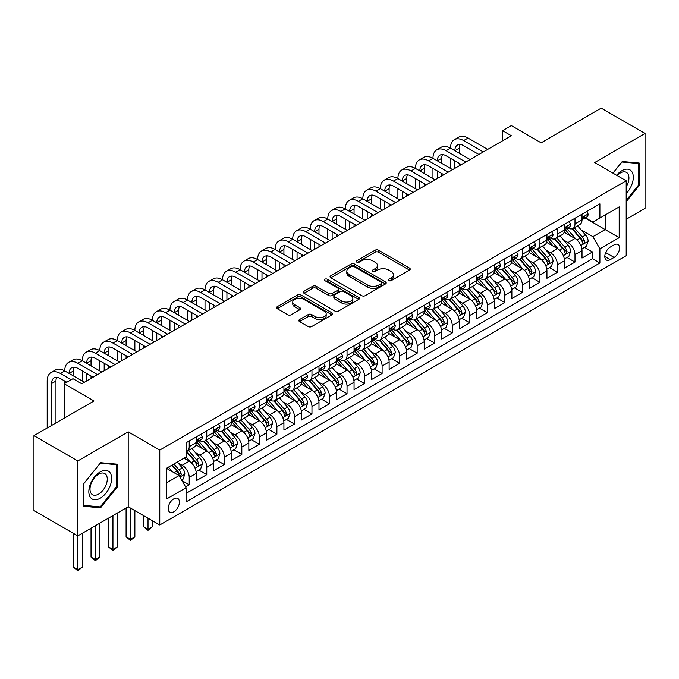 <?xml version="1.0" encoding="UTF-8"?>
<svg xmlns="http://www.w3.org/2000/svg" width="679" height="679" viewBox="0 0 679 679"><rect width="100%" height="100%" fill="white"/><g stroke="black" fill="none" stroke-linecap="round" stroke-linejoin="round"><path stroke-width="1.02" d="M388.821 280.631A1.706 0.985 0 0 0 391.231 280.631L409.522 270.072A2.436 1.409 0 0 0 410.235 269.079A2.436 1.409 0 0 0 409.522 268.086L378.543 250.203A2.436 1.409 0 0 0 375.097 250.203L356.806 260.761A1.706 0.985 0 0 0 356.314 261.457A1.706 0.985 0 0 0 356.806 262.153A1.706 0.985 0 0 0 359.216 262.153L361.584 260.787A7.792 4.498 0 0 1 372.601 260.787L375.181 262.272A7.792 4.498 0 0 1 377.465 265.455A7.792 4.498 0 0 1 375.181 268.629L372.813 269.996A1.706 0.985 0 0 0 372.321 270.692A1.706 0.985 0 0 0 372.813 271.388A1.706 0.985 0 0 0 375.224 271.388L377.592 270.021A7.792 4.498 0 0 1 388.609 270.021L391.189 271.515A7.792 4.498 0 0 1 393.472 274.698A7.792 4.498 0 0 1 391.189 277.872L388.821 279.239A1.706 0.985 0 0 0 388.32 279.935A1.706 0.985 0 0 0 388.821 280.631L388.821 279.239M173.79 511.83A7.936 4.583 120 0 0 178.976 504.836A7.936 4.583 120 0 0 177.762 498.479A7.936 4.583 120 0 0 173.79 498.87A7.936 4.583 120 0 0 168.613 505.863A7.936 4.583 120 0 0 169.826 512.229A7.936 4.583 120 0 0 173.79 511.83M299.532 319.563A2.436 1.409 0 0 0 298.819 320.556A2.436 1.409 0 0 0 299.532 321.549L308.232 326.565A2.436 1.409 0 0 0 311.669 326.565L331.98 314.844A2.436 1.409 0 0 0 332.693 313.851A2.436 1.409 0 0 0 331.98 312.858L301.001 294.966A2.436 1.409 0 0 0 297.555 294.966L277.244 306.696A2.436 1.409 0 0 0 276.531 307.689A2.436 1.409 0 0 0 277.244 308.682L287.743 314.742A2.436 1.409 0 0 0 291.189 314.742L299.88 309.726A2.436 1.409 0 0 0 300.593 308.733A2.436 1.409 0 0 0 299.88 307.74L294.678 304.727A6.51 3.76 0 0 1 292.768 302.07A6.51 3.76 0 0 1 296.782 298.599A6.51 3.76 0 0 1 303.886 299.414L324.282 311.186A6.51 3.76 0 0 1 326.183 313.851A6.51 3.76 0 0 1 322.169 317.322A6.51 3.76 0 0 1 315.073 316.507L311.669 314.547A2.436 1.409 0 0 0 308.232 314.547L299.532 319.563L299.532 321.549M626.199 219.258L645.05 208.368L645.05 133.457L601.212 108.148L541.155 142.819L511.346 125.607L502.579 130.665L511.346 135.732L81.735 383.762L72.967 378.704L64.199 383.762L64.199 418.188M77.788 460.956L77.788 535.875L128.204 506.772L128.204 431.852L77.788 460.956L33.95 435.646L94.008 400.975L64.199 383.762M128.204 431.852L159.769 450.075L626.199 180.784L626.199 255.703L159.769 524.994L159.769 450.075M645.05 133.457L594.634 162.561L626.199 180.784M361.754 295.662A2.436 1.409 0 0 0 365.2 295.662L385.511 283.941A2.436 1.409 0 0 0 386.224 282.939A2.436 1.409 0 0 0 385.511 281.946L354.531 264.063A2.436 1.409 0 0 0 351.085 264.063L330.775 275.784A2.436 1.409 0 0 0 330.062 276.786A2.436 1.409 0 0 0 330.775 277.779L361.754 295.662M325.521 281.004A1.706 0.985 0 0 1 327.244 281.242L358.716 299.405L338.439 311.118A2.436 1.409 0 0 1 334.993 311.118L304.014 293.226L304.014 291.24A2.436 1.409 0 0 0 303.301 292.233A2.436 1.409 0 0 0 304.014 293.226M304.014 291.24L312.705 286.224A2.436 1.409 0 0 1 316.142 286.224L328.712 293.472A2.436 1.409 0 0 0 332.15 293.472L337.921 290.145A2.436 1.409 0 0 0 338.634 289.152A2.436 1.409 0 0 0 337.921 288.159L324.834 280.605A1.706 0.985 0 0 1 324.341 279.909A1.706 0.985 0 0 1 325.394 279.001A1.706 0.985 0 0 1 327.244 279.213L358.741 297.402A2.436 1.409 0 0 1 359.454 298.395A2.436 1.409 0 0 1 358.741 299.388L358.741 297.402M77.788 535.875L33.95 510.566L33.95 435.646M185.588 486.902L189.22 484.798L181.947 480.596M177.805 462.722L182.21 465.259A9.922 5.729 60 0 1 189.22 477.413L196.239 473.365L196.239 480.749L206.755 474.68L198.777 470.072M195.34 452.596L199.745 455.142A9.922 5.729 60 0 1 206.755 467.288L213.775 463.239L213.775 470.632L224.291 464.555L216.312 459.946M212.875 442.47L217.28 445.017A9.922 5.729 60 0 1 224.291 457.162L231.31 453.114L231.31 460.506L241.826 454.429L233.848 449.821M230.41 432.353L234.815 434.891A9.922 5.729 60 0 1 241.826 447.037L248.845 442.988L248.845 450.381L259.361 444.304L251.383 439.703M247.945 422.228L252.35 424.765A9.922 5.729 60 0 1 259.361 436.92L266.38 432.863L266.38 440.255L276.896 434.187L268.918 429.578M265.481 412.102L269.886 414.64A9.922 5.729 60 0 1 276.896 426.794L283.915 422.745L283.915 430.13L294.431 424.061L286.453 419.452M283.016 401.976L287.421 404.523A9.922 5.729 60 0 1 294.431 416.668L301.451 412.62L301.451 420.012L311.967 413.935L303.988 409.327M300.551 391.851L304.956 394.397A9.922 5.729 60 0 1 311.967 406.543L318.986 402.494L318.986 409.887L329.502 403.81L321.523 399.201M318.086 381.734L322.491 384.272A9.922 5.729 60 0 1 329.502 396.417L336.521 392.369L336.521 399.761L347.037 393.684L339.059 389.084M335.621 371.608L340.026 374.146A9.922 5.729 60 0 1 347.037 386.3L354.056 382.243L354.056 389.636L364.572 383.567L356.594 378.958M353.156 361.483L357.561 364.02A9.922 5.729 60 0 1 364.572 376.174L371.591 372.126L371.591 379.51L382.107 373.442L374.129 368.833M370.692 351.357L375.097 353.903A9.922 5.729 60 0 1 382.107 366.049L389.126 362L389.126 369.393L399.642 363.316L391.664 358.707M388.227 341.231L392.632 343.778A9.922 5.729 60 0 1 399.642 355.923L406.662 351.875L406.662 359.267L417.178 353.19L409.199 348.582M405.762 331.114L410.167 333.652A9.922 5.729 60 0 1 417.178 345.798L424.197 341.749L424.197 349.142L434.713 343.065L426.735 338.465M423.297 320.989L427.702 323.527A9.922 5.729 60 0 1 434.713 335.681L441.732 331.632L441.732 339.016L452.248 332.948L444.27 328.339M440.832 310.863L445.237 313.401A9.922 5.729 60 0 1 452.248 325.555L459.267 321.507L459.267 328.891L469.783 322.822L461.805 318.213M458.367 300.738L462.772 303.284A9.922 5.729 60 0 1 469.783 315.429L476.802 311.381L476.802 318.774L487.318 312.696L479.34 308.088M475.903 290.612L480.308 293.158A9.922 5.729 60 0 1 487.318 305.304L494.337 301.255L494.337 308.648L504.853 302.571L496.875 297.962M493.438 280.495L497.843 283.033A9.922 5.729 60 0 1 504.853 295.178L511.873 291.13L511.873 298.522L522.389 292.445L514.41 287.845M510.973 270.369L515.378 272.907A9.922 5.729 60 0 1 522.389 285.061L529.408 281.013L529.408 288.397L539.924 282.328L531.946 277.719M528.508 260.244L532.913 262.79A9.922 5.729 60 0 1 539.924 274.936L546.943 270.887L546.943 278.28L557.459 272.203L549.481 267.594M546.043 250.118L550.448 252.664A9.922 5.729 60 0 1 557.459 264.81L564.478 260.761L564.478 268.154L574.994 262.077L574.994 254.684A9.922 5.729 -120 0 0 567.984 242.539L563.578 239.993M567.016 257.468L574.994 262.077M196.239 473.365A9.922 5.729 -120 0 0 189.22 461.211L183.967 458.172M213.775 463.239A9.922 5.729 -120 0 0 206.755 451.085L195.917 444.83M231.31 453.114A9.922 5.729 -120 0 0 224.291 440.968L213.452 434.704M248.845 442.988A9.922 5.729 -120 0 0 241.826 430.842L230.987 424.579M266.38 432.863A9.922 5.729 -120 0 0 259.361 420.717L248.522 414.453M283.915 422.745A9.922 5.729 -120 0 0 276.896 410.591L266.058 404.336M301.451 412.62A9.922 5.729 -120 0 0 294.431 400.466L283.593 394.21M318.986 402.494A9.922 5.729 -120 0 0 311.967 390.349L301.128 384.085M336.521 392.369A9.922 5.729 -120 0 0 329.502 380.223L318.663 373.959M354.056 382.243A9.922 5.729 -120 0 0 347.037 370.097L336.198 363.834M371.591 372.126A9.922 5.729 -120 0 0 364.572 359.972L353.734 353.717M389.126 362A9.922 5.729 -120 0 0 382.107 349.855L371.269 343.591M406.662 351.875A9.922 5.729 -120 0 0 399.642 339.729L388.804 333.465M424.197 341.749A9.922 5.729 -120 0 0 417.178 329.604L406.339 323.34M441.732 331.632A9.922 5.729 -120 0 0 434.713 319.478L423.874 313.214M459.267 321.507A9.922 5.729 -120 0 0 452.248 309.352L441.409 303.097M476.802 311.381A9.922 5.729 -120 0 0 469.783 299.235L458.945 292.972M494.337 301.255A9.922 5.729 -120 0 0 487.318 289.11L476.48 282.846M511.873 291.13A9.922 5.729 -120 0 0 504.853 278.984L494.015 272.72M529.408 281.013A9.922 5.729 -120 0 0 522.389 268.859L511.55 262.603M546.943 270.887A9.922 5.729 -120 0 0 539.924 258.733L529.085 252.478M564.478 260.761A9.922 5.729 -120 0 0 557.459 248.616L546.62 242.352M614.105 244.864L610.243 247.097A7.69 4.439 120 0 0 605.218 253.87A7.69 4.439 120 0 0 606.398 260.032A7.69 4.439 120 0 0 610.243 259.65L614.105 257.417A7.69 4.439 120 0 0 619.121 250.644A7.69 4.439 120 0 0 617.941 244.482A7.69 4.439 120 0 0 614.105 244.864M166.779 482.676L179.052 475.589L186.071 487.734L186.071 501.908L599.896 262.985L599.896 248.811L592.886 236.665L581.114 229.875M186.071 487.734L166.779 498.87L166.779 468.094L186.071 456.959L186.071 442.784L599.896 203.861L599.896 218.035L619.189 206.9L619.189 237.675L599.896 248.811M199.651 440.51L199.745 440.561A9.922 5.729 60 0 0 204.702 441.053L211.721 437.004A9.922 5.729 -120 0 0 213.775 432.464L213.775 426.794M217.187 430.384L217.28 430.435A9.922 5.729 60 0 0 222.237 430.927L229.256 426.879A9.922 5.729 -120 0 0 231.31 422.338L231.31 416.668M234.722 420.259L234.815 420.309A9.922 5.729 60 0 0 239.772 420.802L246.791 416.753A9.922 5.729 -120 0 0 248.845 412.212L248.845 406.543M252.257 410.133L252.35 410.192A9.922 5.729 60 0 0 257.307 410.676L264.326 406.628A9.922 5.729 -120 0 0 266.38 402.087L266.38 396.417M269.792 400.016L269.886 400.067A9.922 5.729 60 0 0 274.842 400.559L281.861 396.511A9.922 5.729 -120 0 0 283.915 391.97L283.915 386.3M287.327 389.89L287.421 389.941A9.922 5.729 60 0 0 292.377 390.433L299.397 386.385A9.922 5.729 -120 0 0 301.451 381.844L301.451 376.174M304.863 379.765L304.956 379.816A9.922 5.729 60 0 0 309.913 380.308L316.932 376.259A9.922 5.729 -120 0 0 318.986 371.719L318.986 366.049M322.398 369.639L322.491 369.69A9.922 5.729 60 0 0 327.448 370.182L334.467 366.134A9.922 5.729 -120 0 0 336.521 361.593L336.521 355.923M339.933 359.514L340.026 359.573A9.922 5.729 60 0 0 344.983 360.057L352.002 356.008A9.922 5.729 -120 0 0 354.056 351.467L354.056 345.798M357.468 349.396L357.561 349.447A9.922 5.729 60 0 0 362.518 349.94L369.537 345.891A9.922 5.729 -120 0 0 371.591 341.35L371.591 335.681M375.003 339.271L375.097 339.322A9.922 5.729 60 0 0 380.053 339.814L387.072 335.766A9.922 5.729 -120 0 0 389.126 331.225L389.126 325.555M392.538 329.145L392.632 329.196A9.922 5.729 60 0 0 397.588 329.688L404.608 325.64A9.922 5.729 -120 0 0 406.662 321.099L406.662 315.429M410.074 319.02L410.167 319.071A9.922 5.729 60 0 0 415.124 319.563L422.143 315.514A9.922 5.729 -120 0 0 424.197 310.974L424.197 305.304M427.609 308.894L427.702 308.953A9.922 5.729 60 0 0 432.659 309.446L439.678 305.389A9.922 5.729 -120 0 0 441.732 300.848L441.732 295.178M445.144 298.777L445.237 298.828A9.922 5.729 60 0 0 450.194 299.32L457.213 295.272A9.922 5.729 -120 0 0 459.267 290.731L459.267 285.061M462.679 288.651L462.772 288.702A9.922 5.729 60 0 0 467.729 289.195L474.748 285.146A9.922 5.729 -120 0 0 476.802 280.605L476.802 274.936M480.214 278.526L480.308 278.577A9.922 5.729 60 0 0 485.264 279.069L492.283 275.02A9.922 5.729 -120 0 0 494.337 270.48L494.337 264.81M497.749 268.4L497.843 268.451A9.922 5.729 60 0 0 502.799 268.943L509.819 264.895A9.922 5.729 -120 0 0 511.873 260.354L511.873 254.684M515.285 258.275L515.378 258.334A9.922 5.729 60 0 0 520.335 258.826L527.354 254.769A9.922 5.729 -120 0 0 529.408 250.228L529.408 244.559M532.82 248.158L532.913 248.208A9.922 5.729 60 0 0 537.87 248.701L544.889 244.652A9.922 5.729 -120 0 0 546.943 240.111L546.943 234.442M550.355 238.032L550.448 238.083A9.922 5.729 60 0 0 555.405 238.575L562.424 234.527A9.922 5.729 -120 0 0 564.478 229.986L564.478 224.316M186.071 493.404L592.529 258.733L592.529 251.951L582.013 258.028L582.013 250.636A9.922 5.729 -120 0 0 574.994 238.49L564.156 232.226M567.89 227.906L567.984 227.957A9.922 5.729 -120 0 0 572.94 228.45A9.922 5.729 -120 0 0 574.994 223.909L574.994 218.239M572.94 228.45L579.959 224.401A9.922 5.729 -120 0 0 582.013 219.86L582.013 214.191M189.22 440.968L189.22 446.638A9.922 5.729 60 0 1 187.166 451.179A9.922 5.729 60 0 1 186.071 451.577M187.166 451.179L194.186 447.121A9.922 5.729 -120 0 0 196.239 442.581L196.239 436.911M206.755 430.842L206.755 436.512A9.922 5.729 60 0 1 204.702 441.053M224.291 420.717L224.291 426.387A9.922 5.729 60 0 1 222.237 430.927M241.826 410.591L241.826 416.261A9.922 5.729 60 0 1 239.772 420.802M259.361 400.466L259.361 406.135A9.922 5.729 60 0 1 257.307 410.676M276.896 390.349L276.896 396.018A9.922 5.729 60 0 1 274.842 400.559M294.431 380.223L294.431 385.893A9.922 5.729 60 0 1 292.377 390.433M311.967 370.097L311.967 375.767A9.922 5.729 60 0 1 309.913 380.308M329.502 359.972L329.502 365.642A9.922 5.729 60 0 1 327.448 370.182M347.037 349.846L347.037 355.516A9.922 5.729 60 0 1 344.983 360.057M364.572 339.729L364.572 345.399A9.922 5.729 60 0 1 362.518 349.94M382.107 329.604L382.107 335.273A9.922 5.729 60 0 1 380.053 339.814M399.642 319.478L399.642 325.148A9.922 5.729 60 0 1 397.588 329.688M417.178 309.352L417.178 315.022A9.922 5.729 60 0 1 415.124 319.563M434.713 299.235L434.713 304.896A9.922 5.729 60 0 1 432.659 309.446M452.248 289.11L452.248 294.779A9.922 5.729 60 0 1 450.194 299.32M469.783 278.984L469.783 284.654A9.922 5.729 60 0 1 467.729 289.195M487.318 268.859L487.318 274.528A9.922 5.729 60 0 1 485.264 279.069M504.853 258.733L504.853 264.403A9.922 5.729 60 0 1 502.799 268.943M522.389 248.616L522.389 254.286A9.922 5.729 60 0 1 520.335 258.826M539.924 238.49L539.924 244.16A9.922 5.729 60 0 1 537.87 248.701M557.459 228.365L557.459 234.034A9.922 5.729 60 0 1 555.405 238.575M557.459 264.81L557.459 272.203M539.924 274.936L539.924 282.328M522.389 285.061L522.389 292.445M504.853 295.178L504.853 302.571M487.318 305.304L487.318 312.696M469.783 315.429L469.783 322.822M452.248 325.555L452.248 332.948M434.713 335.681L434.713 343.065M417.178 345.798L417.178 353.19M399.642 355.923L399.642 363.316M382.107 366.049L382.107 373.442M364.572 376.174L364.572 383.567M347.037 386.3L347.037 393.684M329.502 396.417L329.502 403.81M311.967 406.543L311.967 413.935M294.431 416.668L294.431 424.061M276.896 426.794L276.896 434.187M259.361 436.92L259.361 444.304M241.826 447.037L241.826 454.429M224.291 457.162L224.291 464.555M206.755 467.288L206.755 474.68M189.22 477.413L189.22 484.798M179.052 475.589L166.779 468.502M592.886 236.665L605.159 229.578L605.159 215.005L619.189 206.9M585.077 217.984L619.189 237.675M585.425 217.781L592.886 222.084L599.896 218.035M128.204 506.772L159.769 524.994M502.579 130.665L502.579 140.791M584.551 247.351L592.529 251.951M592.529 258.733L599.896 262.985M626.199 201.731L639.177 185.588L639.177 163.019L622.253 161.509L612.925 173.12M83.661 506.305L100.585 507.816L117.501 486.767L117.501 464.207L100.585 462.696L83.661 483.745L83.661 506.305M638.302 185.078L639.177 185.588M116.627 486.266L117.501 486.767M98.794 506.789L100.585 507.816M389.5 280.877L391.189 279.901A7.792 4.498 0 0 0 393.472 276.718L393.472 274.698M377.465 265.455L377.465 267.475A7.792 4.498 0 0 1 375.181 270.658L373.501 271.634M409.488 270.089L378.543 252.223A2.436 1.409 0 0 0 375.097 252.223L357.493 262.391M385.477 283.958L354.531 266.083A2.436 1.409 0 0 0 351.085 266.083L330.809 277.796M381.208 283.635A1.706 0.985 0 0 0 381.708 282.939A1.706 0.985 0 0 0 381.208 282.243L354.014 266.55A1.706 0.985 0 0 0 351.603 266.55L349.108 267.984A7.792 4.498 0 0 0 346.825 271.167A7.792 4.498 0 0 0 349.108 274.35L367.695 285.078A7.792 4.498 0 0 0 378.712 285.078L381.208 283.635L381.208 285.664A1.706 0.985 0 0 0 381.708 284.968L381.708 282.939M346.825 271.167L346.825 273.196A7.792 4.498 0 0 0 349.108 276.37L349.108 274.35M381.208 285.664L378.712 287.107A7.792 4.498 0 0 1 367.695 287.107L349.108 276.37M304.048 293.243L312.705 288.244L312.705 286.224M338.634 289.152L338.634 291.181A2.436 1.409 0 0 1 337.921 292.174L332.15 295.501A2.436 1.409 0 0 1 328.712 295.501L316.142 288.244A2.436 1.409 0 0 0 312.705 288.244M341.749 301.001A6.51 3.76 0 0 0 348.845 301.816A6.51 3.76 0 0 0 352.868 298.344A6.51 3.76 0 0 0 350.958 295.688L343.769 291.537A2.436 1.409 0 0 0 340.332 291.537L334.56 294.864A2.436 1.409 0 0 0 333.847 295.857A2.436 1.409 0 0 0 334.56 296.859L341.749 301.001L341.749 303.029A6.51 3.76 0 0 0 348.845 303.844A6.51 3.76 0 0 0 352.868 300.373L352.868 298.344M333.847 295.857L333.847 297.886A2.436 1.409 0 0 0 334.56 298.879L334.56 296.859M341.749 303.029L334.56 298.879M326.183 313.851L326.183 315.871A6.51 3.76 0 0 1 322.169 319.342A6.51 3.76 0 0 1 315.073 318.527L311.669 316.567A2.436 1.409 0 0 0 308.232 316.567L299.566 321.566M292.768 302.07L292.768 304.099A6.51 3.76 0 0 0 294.678 306.755L294.678 304.727M299.846 309.743L294.678 306.755M331.946 314.861L301.001 296.995A2.436 1.409 0 0 0 297.555 296.995L277.278 308.699M581.861 248.904L586.393 246.282L588.15 241.223A6.569 3.794 -120 0 0 585.587 235.053L577.574 225.776M575.97 239.127L566.812 228.526M570.759 236.046L565.446 229.892A15.744 9.09 -120 0 0 564.962 229.341M572.049 228.806L580.155 238.193A6.569 3.794 60 0 1 582.497 242.717L582.972 243.498L583.864 243.371L584.602 241.503A6.569 3.794 -120 0 0 582.259 236.971L574.247 227.703M572.524 228.653L581.232 238.736A3.344 1.935 60 0 1 582.073 240.043L584.602 241.503M586.656 211.508L588.15 214.089A6.569 3.794 60 0 1 586.783 217L583.456 218.918A6.569 3.794 -120 0 0 584.602 217.407L584.458 216.822M47.191 428.008L47.191 381.029A18.596 10.737 60 0 1 51.044 372.516L55.423 369.987A18.596 10.737 60 0 1 64.726 370.904A18.596 10.737 60 0 1 68.579 362.391L72.959 359.862A18.596 10.737 60 0 1 82.261 360.787A18.596 10.737 60 0 1 86.114 352.274L90.494 349.736A18.596 10.737 60 0 1 99.796 350.661A18.596 10.737 60 0 1 103.649 342.148L108.029 339.619A18.596 10.737 60 0 1 117.331 340.535A18.596 10.737 60 0 1 121.185 332.023L125.564 329.493A18.596 10.737 60 0 1 134.866 330.41A18.596 10.737 60 0 1 138.72 321.897L143.099 319.368A18.596 10.737 60 0 1 152.402 320.293A18.596 10.737 60 0 1 156.255 311.771L160.634 309.242A18.596 10.737 60 0 1 169.937 310.167A18.596 10.737 60 0 1 173.79 301.654L178.17 299.116A18.596 10.737 60 0 1 187.472 300.042A18.596 10.737 60 0 1 191.325 291.529L195.705 288.999A18.596 10.737 60 0 1 205.007 289.916A18.596 10.737 60 0 1 208.86 281.403L213.24 278.874A18.596 10.737 60 0 1 222.542 279.79A18.596 10.737 60 0 1 226.396 271.277L230.775 268.748A18.596 10.737 60 0 1 240.077 269.673A18.596 10.737 60 0 1 243.931 261.152L248.31 258.623A18.596 10.737 60 0 1 257.613 259.548A18.596 10.737 60 0 1 261.466 251.035L265.845 248.497A18.596 10.737 60 0 1 275.148 249.422A18.596 10.737 60 0 1 279.001 240.909L283.381 238.38A18.596 10.737 60 0 1 292.683 239.297A18.596 10.737 60 0 1 296.536 230.784L300.916 228.254A18.596 10.737 60 0 1 310.218 229.171A18.596 10.737 60 0 1 314.071 220.658L318.451 218.129A18.596 10.737 60 0 1 327.753 219.054A18.596 10.737 60 0 1 331.607 210.532L335.986 208.003A18.596 10.737 60 0 1 345.288 208.928A18.596 10.737 60 0 1 349.142 200.415L353.521 197.878A18.596 10.737 60 0 1 362.824 198.803A18.596 10.737 60 0 1 366.677 190.29L371.057 187.76A18.596 10.737 60 0 1 380.359 188.677A18.596 10.737 60 0 1 384.212 180.164L388.592 177.635A18.596 10.737 60 0 1 397.894 178.552A18.596 10.737 60 0 1 401.747 170.039L406.127 167.509A18.596 10.737 60 0 1 415.429 168.434A18.596 10.737 60 0 1 419.283 159.921L423.662 157.384A18.596 10.737 60 0 1 432.964 158.309A18.596 10.737 60 0 1 436.818 149.796L441.197 147.267A18.596 10.737 60 0 1 450.5 148.183A18.596 10.737 60 0 1 454.353 139.67L458.732 137.141A18.596 10.737 60 0 1 468.035 138.058L487.675 149.397M454.353 139.67A18.596 10.737 60 0 1 463.647 140.587L483.287 151.926M582.234 219.232L582.259 219.232A6.569 3.794 -120 0 0 583.456 218.918M583.753 216.915L584.602 217.407C584.186 216.414 583.482 216.822 582.497 218.621A6.569 3.794 60 0 1 582.013 219.555M478.907 154.464L463.647 145.654A12.4 7.155 -120 0 0 457.451 145.043A12.4 7.155 -120 0 0 454.879 150.713L459.267 148.183L459.267 153.242M460.039 144.466A12.4 7.155 -120 0 0 459.267 148.183M454.879 160.838L454.879 168.333M459.267 163.367L459.267 165.795M450.5 168.434L450.5 158.309M626.199 193.583A16.118 9.302 120 0 0 633.091 174.885A16.118 9.302 120 0 0 621.905 170.709A16.118 9.302 120 0 0 616.625 175.25M626.199 186.818A12.205 7.045 120 0 0 626.411 172.381A12.205 7.045 120 0 0 620.309 172.984A12.205 7.045 120 0 0 617.109 175.538M612.959 173.137L621.905 162.009L638.302 163.478L638.302 185.333L626.199 200.39M637.216 162.85L638.302 163.478M110.1 485.935A16.118 9.302 120 0 0 105.932 470.369A16.118 9.302 120 0 0 90.358 484.169A16.118 9.302 120 0 0 94.534 499.744A16.118 9.302 120 0 0 110.1 485.935M106.111 484.798A12.205 7.045 120 0 0 104.736 473.56A12.205 7.045 120 0 0 91.164 483.465A12.205 7.045 120 0 0 92.531 494.702A12.205 7.045 120 0 0 106.111 484.798M83.84 505.448L83.84 483.592L100.229 463.197L116.627 464.657L116.627 486.52L100.229 506.916L83.661 505.346M115.54 464.029L116.627 464.657M564.325 259.022L568.858 256.407L570.615 251.349A6.569 3.794 -120 0 0 568.051 245.178L560.039 235.902M558.435 249.252L549.277 238.652M553.224 246.163L547.911 240.01A15.744 9.09 -120 0 0 547.427 239.466M554.514 238.932L562.619 248.31A6.569 3.794 60 0 1 564.962 252.843L565.437 253.623L566.328 253.496L567.067 251.629A6.569 3.794 -120 0 0 564.724 247.097L556.712 237.82M554.989 238.779L563.697 248.862A3.344 1.935 60 0 1 564.538 250.169L567.067 251.629M546.79 269.147L551.323 266.533L553.079 261.466A6.569 3.794 -120 0 0 550.516 255.296L542.504 246.027M540.9 259.378L531.742 248.777M535.689 256.289L530.375 250.135A15.744 9.09 -120 0 0 529.892 249.592M536.979 249.057L545.084 258.436A6.569 3.794 60 0 1 547.427 262.968L547.902 263.741L548.793 263.622L549.532 261.746A6.569 3.794 -120 0 0 547.189 257.222L539.177 247.945M537.454 248.904L546.162 258.988A3.344 1.935 60 0 1 547.002 260.295L549.532 261.746M529.255 279.273L533.787 276.659L535.544 271.592A6.569 3.794 -120 0 0 532.981 265.421L524.969 256.144M523.365 269.504L514.207 258.903M518.153 266.414L512.84 260.261A15.744 9.09 -120 0 0 512.356 259.709M519.443 259.183L527.549 268.561A6.569 3.794 60 0 1 529.892 273.085L530.367 273.866L531.258 273.739L531.996 271.872A6.569 3.794 -120 0 0 529.654 267.348L521.642 258.071M519.919 259.022L528.627 269.105A3.344 1.935 60 0 1 529.467 270.42L531.996 271.872M511.72 289.398L516.252 286.776L518.009 281.717A6.569 3.794 -120 0 0 515.446 275.547L507.434 266.27M505.83 279.629L496.672 269.02M500.618 276.54L495.305 270.386A15.744 9.09 -120 0 0 494.821 269.835M501.908 269.3L510.014 278.687A6.569 3.794 60 0 1 512.356 283.211L512.832 283.992L513.723 283.864L514.461 281.997A6.569 3.794 -120 0 0 512.119 277.473L504.107 268.197M502.384 269.147L511.092 279.23A3.344 1.935 60 0 1 511.932 280.537L514.461 281.997M569.121 221.634L570.615 224.214A6.569 3.794 60 0 1 569.248 227.117L565.921 229.044A6.569 3.794 -120 0 0 567.067 227.533L566.923 226.947M436.818 149.796A18.596 10.737 60 0 1 446.111 150.713L450.5 148.183L470.14 159.523M446.111 150.713L465.752 162.052M564.699 229.349L564.724 229.349A6.569 3.794 -120 0 0 565.921 229.044M566.218 227.041L567.067 227.533C566.651 226.54 565.947 226.947 564.962 228.747A6.569 3.794 60 0 1 564.478 229.68M461.372 164.581L446.111 155.78A12.4 7.155 -120 0 0 439.916 155.16A12.4 7.155 -120 0 0 437.344 160.838L441.732 158.309L441.732 163.367M442.504 154.591A12.4 7.155 -120 0 0 441.732 158.309M437.344 170.964L437.344 178.45M441.732 173.493L441.732 175.92M432.964 178.552L432.964 168.434M551.586 231.76L553.079 234.34A6.569 3.794 60 0 1 551.713 237.243L548.386 239.169A6.569 3.794 -120 0 0 549.532 237.658L549.387 237.073M419.283 159.921A18.596 10.737 60 0 1 428.576 160.838L432.964 158.309L452.604 169.648M428.576 160.838L448.216 172.177M547.164 239.475L547.189 239.475A6.569 3.794 -120 0 0 548.386 239.169M548.683 237.166L549.532 237.658C549.116 236.665 548.411 237.073 547.427 238.872A6.569 3.794 60 0 1 546.943 239.806M443.837 174.707L428.576 165.897A12.4 7.155 -120 0 0 422.38 165.286A12.4 7.155 -120 0 0 419.809 170.964L424.197 168.434L424.197 173.493M424.969 164.717A12.4 7.155 -120 0 0 424.197 168.434M419.809 181.089L419.809 188.575M424.197 183.619L424.197 186.046M415.429 188.677L415.429 178.552M534.05 241.877L535.544 244.457A6.569 3.794 60 0 1 534.178 247.368L530.851 249.295A6.569 3.794 -120 0 0 531.996 247.776L531.852 247.198M401.747 170.039A18.596 10.737 60 0 1 411.041 170.964L415.429 168.434L435.069 179.774M411.041 170.964L430.681 182.303M529.628 249.6L529.654 249.6A6.569 3.794 -120 0 0 530.851 249.295M531.148 247.292L531.996 247.776C531.581 246.791 530.876 247.19 529.892 248.989A6.569 3.794 60 0 1 529.408 249.931M426.302 184.832L411.041 176.022A12.4 7.155 -120 0 0 404.845 175.411A12.4 7.155 -120 0 0 402.274 181.089L406.662 178.552L406.662 183.619M407.434 174.843A12.4 7.155 -120 0 0 406.662 178.552M402.274 191.206L402.274 198.701M406.662 193.744L406.662 196.172M397.894 198.803L397.894 188.677M516.515 252.002L518.009 254.583A6.569 3.794 60 0 1 516.643 257.494L513.316 259.412A6.569 3.794 -120 0 0 514.461 257.901L514.317 257.316M384.212 180.164A18.596 10.737 60 0 1 393.506 181.089L397.894 178.552L417.534 189.891M393.506 181.089L413.146 192.429M512.093 259.726L512.119 259.726A6.569 3.794 -120 0 0 513.316 259.412M513.613 257.409L514.461 257.901C514.045 256.908 513.341 257.316 512.356 259.115A6.569 3.794 60 0 1 511.873 260.049M408.766 194.958L393.506 186.148A12.4 7.155 -120 0 0 387.31 185.537A12.4 7.155 -120 0 0 384.738 191.206L389.126 188.677L389.126 193.744M389.899 184.96A12.4 7.155 -120 0 0 389.126 188.677M384.738 201.332L384.738 208.826M389.126 203.861L389.126 206.297M380.359 208.928L380.359 198.803M494.185 299.515L498.717 296.901L500.474 291.843A6.569 3.794 -120 0 0 497.911 285.672L489.899 276.395M488.294 289.746L479.136 279.145M483.083 286.665L477.77 280.512A15.744 9.09 -120 0 0 477.286 279.96M484.373 279.425L492.479 288.813A6.569 3.794 60 0 1 494.821 293.336L495.297 294.117L496.188 293.99L496.926 292.123A6.569 3.794 -120 0 0 494.584 287.59L486.571 278.322M484.848 279.273L493.557 289.356A3.344 1.935 60 0 1 494.397 290.663L496.926 292.123M498.98 262.128L500.474 264.708A6.569 3.794 60 0 1 499.107 267.619L495.78 269.538A6.569 3.794 -120 0 0 496.926 268.027L496.782 267.441M366.677 190.29A18.596 10.737 60 0 1 375.971 191.206L380.359 188.677L399.999 200.016M375.971 191.206L395.611 202.546M494.558 269.852L494.584 269.852A6.569 3.794 -120 0 0 495.78 269.538M496.077 267.534L496.926 268.027C496.51 267.034 495.806 267.441 494.821 269.24A6.569 3.794 60 0 1 494.337 270.174M391.231 205.083L375.971 196.273A12.4 7.155 -120 0 0 369.775 195.654A12.4 7.155 -120 0 0 367.203 201.332L371.591 198.803L371.591 203.861M372.364 195.085A12.4 7.155 -120 0 0 371.591 198.803M367.203 211.458L367.203 218.952M371.591 213.987L371.591 216.414M362.824 219.054L362.824 208.928M476.65 309.641L481.182 307.027L482.939 301.968A6.569 3.794 -120 0 0 480.376 295.798L472.363 286.521M470.759 299.872L461.601 289.271M465.548 296.782L460.235 290.629A15.744 9.09 -120 0 0 459.751 290.086M466.838 289.551L474.944 298.93A6.569 3.794 60 0 1 477.286 303.462L477.761 304.243L478.653 304.116L479.391 302.248A6.569 3.794 -120 0 0 477.048 297.716L469.036 288.439M467.313 289.398L476.021 299.481A3.344 1.935 60 0 1 476.862 300.789L479.391 302.248M481.445 272.254L482.939 274.834A6.569 3.794 60 0 1 481.572 277.736L478.245 279.663A6.569 3.794 -120 0 0 479.391 278.152L479.247 277.567M349.142 200.415A18.596 10.737 60 0 1 358.436 201.332L362.824 198.803L382.464 210.142M358.436 201.332L378.076 212.671M477.023 279.969L477.048 279.969A6.569 3.794 -120 0 0 478.245 279.663M478.542 277.66L479.391 278.152C478.975 277.159 478.271 277.567 477.286 279.366A6.569 3.794 60 0 1 476.802 280.3M373.696 215.201L358.436 206.399A12.4 7.155 -120 0 0 352.24 205.779A12.4 7.155 -120 0 0 349.668 211.458L354.056 208.928L354.056 213.987M354.828 205.211A12.4 7.155 -120 0 0 354.056 208.928M349.668 221.583L349.668 229.069M354.056 224.112L354.056 226.54M345.288 229.171L345.288 219.054M459.114 319.767L463.647 317.152L465.404 312.085A6.569 3.794 -120 0 0 462.84 305.915L454.828 296.638M453.224 309.997L444.066 299.397M448.013 306.908L442.7 300.755A15.744 9.09 -120 0 0 442.216 300.211M449.303 299.677L457.408 309.055A6.569 3.794 60 0 1 459.751 313.588L460.226 314.36L461.117 314.241L461.856 312.365A6.569 3.794 -120 0 0 459.513 307.842L451.501 298.565M449.778 299.524L458.486 309.599A3.344 1.935 60 0 1 459.327 310.914L461.856 312.365M463.91 282.379L465.404 284.959A6.569 3.794 60 0 1 464.046 287.862L460.71 289.789A6.569 3.794 -120 0 0 461.856 288.278L461.712 287.692M331.607 210.532A18.596 10.737 60 0 1 340.9 211.458L345.288 208.928L364.929 220.268M340.9 211.458L360.541 222.797M459.488 290.094L459.513 290.094A6.569 3.794 -120 0 0 460.71 289.789M461.007 287.786L461.856 288.278C461.44 287.285 460.735 287.692 459.751 289.492A6.569 3.794 60 0 1 459.267 290.425M356.161 225.326L340.9 216.516A12.4 7.155 -120 0 0 334.705 215.905A12.4 7.155 -120 0 0 332.133 221.583L336.521 219.054L336.521 224.112M337.293 215.336A12.4 7.155 -120 0 0 336.521 219.054M332.133 231.709L332.133 239.195M336.521 234.238L336.521 236.665M327.753 239.297L327.753 229.171M441.579 329.892L446.111 327.278L447.868 322.211A6.569 3.794 -120 0 0 445.305 316.041L437.293 306.764M435.689 320.123L426.531 309.522M430.478 317.034L425.164 310.88A15.744 9.09 -120 0 0 424.681 310.328M431.768 309.802L439.873 319.181A6.569 3.794 60 0 1 442.216 323.705L442.691 324.486L443.582 324.358L444.321 322.491A6.569 3.794 -120 0 0 441.978 317.967L433.966 308.69M432.243 309.641L440.951 319.724A3.344 1.935 60 0 1 441.791 321.04L444.321 322.491M446.375 292.496L447.868 295.076A6.569 3.794 60 0 1 446.51 297.988L443.175 299.914A6.569 3.794 -120 0 0 444.321 298.395L444.176 297.818M314.071 220.658A18.596 10.737 60 0 1 323.365 221.583L327.753 219.054L347.393 230.393M323.365 221.583L343.005 232.922M441.953 300.22L441.978 300.22A6.569 3.794 -120 0 0 443.175 299.914M443.472 297.911L444.321 298.395C443.905 297.41 443.2 297.809 442.216 299.609A6.569 3.794 60 0 1 441.732 300.551M338.626 235.452L323.365 226.642A12.4 7.155 -120 0 0 317.169 226.031A12.4 7.155 -120 0 0 314.598 231.709L318.986 229.171L318.986 234.238M319.758 225.453A12.4 7.155 -120 0 0 318.986 229.171M314.598 241.826L314.598 249.32M318.986 244.364L318.986 246.791M310.218 249.422L310.218 239.297M424.044 340.018L428.576 337.395L430.333 332.337A6.569 3.794 -120 0 0 427.77 326.166L419.758 316.889M418.154 330.24L408.996 319.639M412.942 327.159L407.629 321.006A15.744 9.09 -120 0 0 407.145 320.454M414.232 319.919L422.338 329.307A6.569 3.794 60 0 1 424.681 333.83L425.156 334.611L426.047 334.484L426.785 332.617A6.569 3.794 -120 0 0 424.443 328.093L416.431 318.816M414.708 319.767L423.416 329.85A3.344 1.935 60 0 1 424.256 331.157L426.785 332.617M428.839 302.622L430.333 305.202A6.569 3.794 60 0 1 428.975 308.113L425.64 310.031A6.569 3.794 -120 0 0 426.785 308.521L426.641 307.935M296.536 230.784A18.596 10.737 60 0 1 305.83 231.709L310.218 229.171L329.858 240.51M305.83 231.709L325.47 243.048M424.417 310.345L424.443 310.345A6.569 3.794 -120 0 0 425.64 310.031M425.937 308.028L426.785 308.521C426.37 307.528 425.665 307.935 424.681 309.734A6.569 3.794 60 0 1 424.197 310.668M321.091 245.577L305.83 236.767A12.4 7.155 -120 0 0 299.634 236.156A12.4 7.155 -120 0 0 297.062 241.826L301.451 239.297L301.451 244.364M302.223 235.579A12.4 7.155 -120 0 0 301.451 239.297M297.062 251.951L297.062 259.446M301.451 254.481L301.451 256.917M292.683 259.548L292.683 249.422M406.509 350.135L411.041 347.521L412.798 342.462A6.569 3.794 -120 0 0 410.235 336.292L402.223 327.015M400.618 340.366L391.46 329.765M395.407 337.285L390.094 331.131A15.744 9.09 -120 0 0 389.61 330.58M396.697 330.045L404.803 339.432A6.569 3.794 60 0 1 407.145 343.956L407.621 344.737L408.512 344.609L409.25 342.742A6.569 3.794 -120 0 0 406.908 338.21L398.896 328.933M397.173 329.892L405.881 339.975A3.344 1.935 60 0 1 406.729 341.282L409.25 342.742M411.304 312.747L412.798 315.328A6.569 3.794 60 0 1 411.44 318.239L408.104 320.157A6.569 3.794 -120 0 0 409.25 318.646L409.106 318.061M279.001 240.909A18.596 10.737 60 0 1 288.295 241.826L292.683 239.297L312.323 250.636M288.295 241.826L307.935 253.165M406.882 320.471L406.908 320.463A6.569 3.794 -120 0 0 408.104 320.157M408.402 318.154L409.25 318.646C408.834 317.653 408.13 318.061 407.145 319.86A6.569 3.794 60 0 1 406.662 320.794M303.555 255.703L288.295 246.893A12.4 7.155 -120 0 0 282.099 246.273A12.4 7.155 -120 0 0 279.527 251.951L283.915 249.422L283.915 254.481M284.688 245.705A12.4 7.155 -120 0 0 283.915 249.422M279.527 262.077L279.527 269.571M283.915 264.606L283.915 267.034M275.148 269.673L275.148 259.548M388.974 360.26L393.506 357.646L395.263 352.588A6.569 3.794 -120 0 0 392.7 346.417L384.687 337.14M383.083 350.491L373.925 339.89M377.872 347.402L372.559 341.248A15.744 9.09 -120 0 0 372.075 340.705M379.162 340.171L387.268 349.549A6.569 3.794 60 0 1 389.61 354.082L390.086 354.854L390.977 354.735L391.715 352.868A6.569 3.794 -120 0 0 389.373 348.335L381.36 339.059M379.637 340.018L388.346 350.101A3.344 1.935 60 0 1 389.194 351.408L391.715 352.868M393.769 322.873L395.263 325.453A6.569 3.794 60 0 1 393.905 328.356L390.569 330.283A6.569 3.794 -120 0 0 391.715 328.772L391.571 328.186M261.466 251.035A18.596 10.737 60 0 1 270.76 251.951L275.148 249.422L294.788 260.761M270.76 251.951L290.4 263.291M389.347 330.588L389.373 330.588A6.569 3.794 -120 0 0 390.569 330.283M390.866 328.28L391.715 328.772C391.299 327.779 390.595 328.186 389.61 329.986A6.569 3.794 60 0 1 389.126 330.919M286.02 265.82L270.76 257.018A12.4 7.155 -120 0 0 264.564 256.399A12.4 7.155 -120 0 0 261.992 262.077L266.38 259.548L266.38 264.606M267.153 255.83A12.4 7.155 -120 0 0 266.38 259.548M261.992 272.203L261.992 279.689M266.38 274.732L266.38 277.159M257.613 279.79L257.613 269.673M371.438 370.386L375.971 367.772L377.728 362.705A6.569 3.794 -120 0 0 375.164 356.534L367.152 347.258M365.548 360.617L356.39 350.016M360.337 357.527L355.024 351.374A15.744 9.09 -120 0 0 354.54 350.831M361.627 350.296L369.732 359.675A6.569 3.794 60 0 1 372.075 364.199L372.55 364.979L373.442 364.861L374.18 362.985A6.569 3.794 -120 0 0 371.837 358.461L363.825 349.184M362.102 350.143L370.81 360.218A3.344 1.935 60 0 1 371.659 361.534L374.18 362.985M376.234 332.99L377.728 335.579A6.569 3.794 60 0 1 376.37 338.482L373.034 340.408A6.569 3.794 -120 0 0 374.18 338.889L374.036 338.312M243.931 261.152A18.596 10.737 60 0 1 253.225 262.077L257.613 259.548L277.253 270.887M253.225 262.077L272.865 273.416M371.812 340.714L371.837 340.714A6.569 3.794 -120 0 0 373.034 340.408M373.331 338.405L374.18 338.889C373.764 337.904 373.06 338.312 372.075 340.111A6.569 3.794 60 0 1 371.591 341.045M268.485 275.946L253.225 267.136A12.4 7.155 -120 0 0 247.029 266.524A12.4 7.155 -120 0 0 244.457 272.203L248.845 269.673L248.845 274.732M249.617 265.956A12.4 7.155 -120 0 0 248.845 269.673M244.457 282.328L244.457 289.814M248.845 284.857L248.845 287.285M240.077 289.916L240.077 279.79M358.699 343.116L360.193 345.696A6.569 3.794 60 0 1 358.835 348.607L355.499 350.534A6.569 3.794 -120 0 0 356.645 349.014L356.5 348.437M226.396 271.277A18.596 10.737 60 0 1 235.689 272.203L240.077 269.673L259.718 281.004M235.689 272.203L255.329 283.542M354.277 350.839L354.302 350.839A6.569 3.794 -120 0 0 355.499 350.534M355.796 348.531L356.645 349.014C356.229 348.03 355.524 348.429 354.54 350.228A6.569 3.794 60 0 1 354.056 351.17M250.95 286.071L235.689 277.261A12.4 7.155 -120 0 0 229.494 276.65A12.4 7.155 -120 0 0 226.922 282.328L231.31 279.79L231.31 284.857M232.082 276.073A12.4 7.155 -120 0 0 231.31 279.79M226.922 292.445L226.922 299.94M231.31 294.983L231.31 297.41M222.542 300.042L222.542 289.916M341.164 353.241L342.657 355.821A6.569 3.794 60 0 1 341.299 358.733L337.964 360.651A6.569 3.794 -120 0 0 339.11 359.14L338.965 358.554M208.86 281.403A18.596 10.737 60 0 1 218.154 282.328L222.542 279.79L242.182 291.13M218.154 282.328L237.794 293.659M336.742 360.965L336.767 360.965A6.569 3.794 -120 0 0 337.964 360.651M338.261 358.648L339.11 359.14C338.694 358.147 337.989 358.554 337.005 360.354A6.569 3.794 60 0 1 336.521 361.287M233.415 296.197L218.154 287.387A12.4 7.155 -120 0 0 211.958 286.776A12.4 7.155 -120 0 0 209.387 292.445L213.775 289.916L213.775 294.983M214.547 286.198A12.4 7.155 -120 0 0 213.775 289.916M209.387 302.571L209.387 310.065M213.775 305.1L213.775 307.536M205.007 310.167L205.007 300.042M353.903 380.512L358.436 377.897L360.193 372.83A6.569 3.794 -120 0 0 357.629 366.66L349.617 357.383M348.013 370.742L338.855 360.142M342.802 367.653L337.488 361.5A15.744 9.09 -120 0 0 337.005 360.948M344.092 360.413L352.197 369.8A6.569 3.794 60 0 1 354.54 374.324L355.015 375.105L355.906 374.978L356.645 373.111A6.569 3.794 -120 0 0 354.302 368.587L346.29 359.31M344.567 360.26L353.275 370.344A3.344 1.935 60 0 1 354.124 371.659L356.645 373.111M336.368 390.637L340.9 388.015L342.657 382.956A6.569 3.794 -120 0 0 340.094 376.786L332.082 367.509M330.478 380.86L321.32 370.259M325.266 377.779L319.953 371.625A15.744 9.09 -120 0 0 319.469 371.073M326.557 370.539L334.662 379.926A6.569 3.794 60 0 1 337.005 384.45L337.48 385.231L338.371 385.103L339.11 383.236A6.569 3.794 -120 0 0 336.767 378.712L328.755 369.435M327.032 370.386L335.74 380.469A3.344 1.935 60 0 1 336.589 381.776L339.11 383.236M318.833 400.754L323.365 398.14L325.122 393.082A6.569 3.794 -120 0 0 322.559 386.911L314.547 377.634M312.943 390.985L303.785 380.384M307.731 387.904L302.418 381.751A15.744 9.09 -120 0 0 301.934 381.199M309.021 380.664L317.127 390.043A6.569 3.794 60 0 1 319.469 394.575L319.945 395.356L320.836 395.229L321.574 393.362A6.569 3.794 -120 0 0 319.232 388.829L311.22 379.553M309.497 380.512L318.205 390.595A3.344 1.935 60 0 1 319.054 391.902L321.574 393.362M323.628 363.367L325.122 365.947A6.569 3.794 60 0 1 323.764 368.858L320.429 370.776A6.569 3.794 -120 0 0 321.574 369.266L321.43 368.68M191.325 291.529A18.596 10.737 60 0 1 200.619 292.445L205.007 289.916L224.647 301.255M200.619 292.445L220.259 303.785M319.206 371.082L319.232 371.082A6.569 3.794 -120 0 0 320.429 370.776M320.726 368.773L321.574 369.266C321.159 368.273 320.454 368.68 319.469 370.479A6.569 3.794 60 0 1 318.986 371.413M215.88 306.314L200.619 297.512A12.4 7.155 -120 0 0 194.423 296.893A12.4 7.155 -120 0 0 191.851 302.571L196.239 300.042L196.239 305.1M197.012 296.324A12.4 7.155 -120 0 0 196.239 300.042M191.851 312.696L191.851 320.191M196.239 315.226L196.239 317.653M187.472 320.293L187.472 310.167M301.298 410.88L305.83 408.266L307.587 403.207A6.569 3.794 -120 0 0 305.024 397.037L297.012 387.76M295.407 401.111L286.249 390.51M290.196 398.021L284.883 391.868A15.744 9.09 -120 0 0 284.399 391.325M291.486 390.79L299.592 400.169A6.569 3.794 60 0 1 301.934 404.701L302.41 405.473L303.301 405.355L304.039 403.487A6.569 3.794 -120 0 0 301.697 398.955L293.684 389.678M291.962 390.637L300.67 400.72A3.344 1.935 60 0 1 301.518 402.027L304.039 403.487M306.093 373.492L307.587 376.073A6.569 3.794 60 0 1 306.229 378.975L302.893 380.902A6.569 3.794 -120 0 0 304.039 379.391L303.895 378.806M173.79 301.654A18.596 10.737 60 0 1 183.084 302.571L187.472 300.042L207.112 311.381M183.084 302.571L202.724 313.91M301.671 381.208L301.697 381.208A6.569 3.794 -120 0 0 302.893 380.902M303.19 378.899L304.039 379.391C303.623 378.398 302.919 378.806 301.934 380.605A6.569 3.794 60 0 1 301.451 381.539M198.344 316.439L183.084 307.638A12.4 7.155 -120 0 0 176.888 307.018A12.4 7.155 -120 0 0 174.316 312.696L178.704 310.167L178.704 315.226M179.477 306.45A12.4 7.155 -120 0 0 178.704 310.167M174.316 322.822L174.316 330.308M178.704 325.351L178.704 327.779M169.937 330.41L169.937 320.293M283.763 421.005L288.295 418.391L290.052 413.324A6.569 3.794 -120 0 0 287.489 407.154L279.476 397.877M277.872 411.236L268.714 400.635M272.661 408.147L267.348 401.993A15.744 9.09 -120 0 0 266.864 401.45M273.951 400.916L282.057 410.294A6.569 3.794 60 0 1 284.399 414.818L284.874 415.599L285.766 415.48L286.504 413.604A6.569 3.794 -120 0 0 284.161 409.081L276.149 399.804M274.426 400.763L283.135 410.837A3.344 1.935 60 0 1 283.983 412.153L286.504 413.604M288.558 383.61L290.052 386.198A6.569 3.794 60 0 1 288.694 389.101L285.358 391.028A6.569 3.794 -120 0 0 286.504 389.508L286.368 388.931M156.255 311.771A18.596 10.737 60 0 1 165.549 312.696L169.937 310.167L189.577 321.507M165.549 312.696L185.189 324.036M284.136 391.333L284.161 391.333A6.569 3.794 -120 0 0 285.358 391.028M285.655 389.025L286.504 389.508C286.088 388.524 285.384 388.931 284.399 390.731A6.569 3.794 60 0 1 283.915 391.664M180.809 326.565L165.549 317.755A12.4 7.155 -120 0 0 159.353 317.144A12.4 7.155 -120 0 0 156.781 322.822L161.169 320.293L161.169 325.351M161.942 316.575A12.4 7.155 -120 0 0 161.169 320.293M156.781 332.948L156.781 340.434M161.169 335.477L161.169 337.904M152.402 340.535L152.402 330.41M266.227 431.131L270.76 428.517L272.517 423.45A6.569 3.794 -120 0 0 269.953 417.279L261.941 408.003M260.337 421.362L251.179 410.761M255.126 418.272L249.813 412.119A15.744 9.09 -120 0 0 249.329 411.567M256.416 411.033L264.521 420.42A6.569 3.794 60 0 1 266.864 424.944L267.339 425.725L268.23 425.597L268.969 423.73A6.569 3.794 -120 0 0 266.626 419.206L258.614 409.929M256.891 410.88L265.599 420.963A3.344 1.935 60 0 1 266.448 422.27L268.969 423.73M271.023 393.735L272.517 396.315A6.569 3.794 60 0 1 271.159 399.227L267.823 401.153A6.569 3.794 -120 0 0 268.969 399.634L268.833 399.057M138.72 321.897A18.596 10.737 60 0 1 148.014 322.822L152.402 320.293L172.042 331.624M148.014 322.822L167.654 334.161M266.601 401.459L266.626 401.459A6.569 3.794 -120 0 0 267.823 401.153M268.12 399.15L268.969 399.634C268.553 398.649 267.849 399.048 266.864 400.848A6.569 3.794 60 0 1 266.38 401.79M163.274 336.691L148.014 327.881A12.4 7.155 -120 0 0 141.818 327.27A12.4 7.155 -120 0 0 139.246 332.948L143.634 330.41L143.634 335.477M144.406 326.692A12.4 7.155 -120 0 0 143.634 330.41M139.246 343.065L139.246 350.559M143.634 345.603L143.634 348.03M134.866 350.661L134.866 340.535M248.692 441.257L253.225 438.634L254.981 433.575A6.569 3.794 -120 0 0 252.418 427.405L244.406 418.128M242.802 431.479L233.644 420.878M237.591 428.398L232.277 422.245A15.744 9.09 -120 0 0 231.794 421.693M238.881 421.158L246.986 430.545A6.569 3.794 60 0 1 249.329 435.069L249.804 435.85L250.695 435.723L251.434 433.856A6.569 3.794 -120 0 0 249.091 429.332L241.079 420.055M239.356 421.005L248.064 431.089A3.344 1.935 60 0 1 248.913 432.396L251.434 433.856M148.014 518.213L148.014 529.247L152.402 526.717L152.402 520.742M152.402 526.717L148.014 530.358L143.634 526.717L143.634 515.684M143.634 526.717L148.014 529.247L148.014 530.358M253.488 403.861L254.981 406.441A6.569 3.794 60 0 1 253.623 409.352L250.288 411.27A6.569 3.794 -120 0 0 251.434 409.76L251.298 409.174M121.185 332.023A18.596 10.737 60 0 1 130.478 332.948L134.866 330.41L154.506 341.749M130.478 332.948L150.118 344.278M249.066 411.584L249.091 411.584A6.569 3.794 -120 0 0 250.288 411.27M250.585 409.267L251.434 409.76C251.018 408.766 250.313 409.174 249.329 410.973A6.569 3.794 60 0 1 248.845 411.907M145.739 346.816L130.478 338.006A12.4 7.155 -120 0 0 124.282 337.395A12.4 7.155 -120 0 0 121.711 343.065L126.099 340.535L126.099 345.603M126.871 336.818A12.4 7.155 -120 0 0 126.099 340.535M121.711 353.19L121.711 360.685M126.099 355.72L126.099 358.156M117.331 360.787L117.331 350.661M231.157 451.374L235.689 448.76L237.446 443.701A6.569 3.794 -120 0 0 234.883 437.531L226.871 428.254M225.267 441.605L216.109 431.004M220.055 438.515L214.742 432.37A15.744 9.09 -120 0 0 214.258 431.819M221.346 431.284L229.451 440.663A6.569 3.794 60 0 1 231.794 445.195L232.269 445.976L233.16 445.848L233.899 443.981A6.569 3.794 -120 0 0 231.556 439.449L223.544 430.172M221.821 431.131L230.529 441.214A3.344 1.935 60 0 1 231.378 442.521L233.899 443.981M130.478 508.087L130.478 539.372L134.866 536.843L134.866 510.616M134.866 536.843L130.478 540.484L126.099 536.843L126.099 507.985M126.099 536.843L130.478 539.372L130.478 540.484M235.953 413.986L237.446 416.567A6.569 3.794 60 0 1 236.088 419.478L232.753 421.396A6.569 3.794 -120 0 0 233.899 419.885L233.763 419.299M103.649 342.148A18.596 10.737 60 0 1 112.943 343.065L117.331 340.535L136.971 351.875M112.943 343.065L132.583 354.404M231.531 421.701L231.556 421.701A6.569 3.794 -120 0 0 232.753 421.396M233.05 419.393L233.899 419.885C233.483 418.892 232.778 419.299 231.794 421.099A6.569 3.794 60 0 1 231.31 422.032M128.204 356.933L112.943 348.132A12.4 7.155 -120 0 0 106.747 347.512A12.4 7.155 -120 0 0 104.176 353.19L108.564 350.661L108.564 355.72M109.336 346.944A12.4 7.155 -120 0 0 108.564 350.661M104.176 363.316L104.176 370.81M108.564 365.845L108.564 368.273M99.796 370.904L99.796 360.787M213.622 461.499L218.154 458.885L219.911 453.818A6.569 3.794 -120 0 0 217.348 447.648L209.336 438.379M207.732 451.73L198.574 441.129M202.52 448.641L197.207 442.487A15.744 9.09 -120 0 0 196.723 441.944M203.81 441.409L211.916 450.788A6.569 3.794 60 0 1 214.258 455.32L214.734 456.093L215.625 455.974L216.363 454.098A6.569 3.794 -120 0 0 214.021 449.574L206.009 440.298M204.286 441.257L212.994 451.34A3.344 1.935 60 0 1 213.843 452.647L216.363 454.098M112.943 515.582L112.943 549.498L117.331 546.96L117.331 513.044M117.331 546.96L112.943 550.61L108.564 546.96L108.564 518.111M108.564 546.96L112.943 549.498L112.943 550.61M218.417 424.112L219.911 426.692A6.569 3.794 60 0 1 218.553 429.595L215.218 431.521A6.569 3.794 -120 0 0 216.363 430.011L216.228 429.425M86.114 352.274A18.596 10.737 60 0 1 95.408 353.19L99.796 350.661L119.436 362M95.408 353.19L115.048 364.53M213.995 431.827L214.021 431.827A6.569 3.794 -120 0 0 215.218 431.521M215.515 429.518L216.363 430.011C215.947 429.018 215.243 429.425 214.258 431.224A6.569 3.794 60 0 1 213.775 432.158M110.669 367.059L95.408 358.257A12.4 7.155 -120 0 0 89.212 357.638A12.4 7.155 -120 0 0 86.64 363.316L91.028 360.787L91.028 365.845M91.801 357.069A12.4 7.155 -120 0 0 91.028 360.787M86.64 373.442L86.64 380.927M91.028 375.971L91.028 378.398M82.261 381.029L82.261 370.904M196.087 471.625L200.619 469.011L202.376 463.944A6.569 3.794 -120 0 0 199.813 457.773L191.801 448.496M190.196 461.856L186.004 457.001M184.985 458.766L184.306 457.977M186.275 451.535L194.381 460.914A6.569 3.794 60 0 1 196.723 465.438L197.199 466.218L198.09 466.091L198.828 464.224A6.569 3.794 -120 0 0 196.486 459.7L188.473 450.423M186.75 451.382L195.459 461.457A3.344 1.935 60 0 1 196.307 462.772L198.828 464.224M95.408 525.699L95.408 559.615L99.796 557.086L99.796 523.169M99.796 557.086L95.408 560.735L91.028 557.086L91.028 528.237M91.028 557.086L95.408 559.615L95.408 560.735M200.882 434.229L202.376 436.818A6.569 3.794 60 0 1 201.018 439.72L197.682 441.647A6.569 3.794 -120 0 0 198.828 440.128L198.692 439.551M68.579 362.391A18.596 10.737 60 0 1 77.873 363.316L82.261 360.787L101.901 372.126M77.873 363.316L97.513 374.655M196.46 441.953L196.486 441.953A6.569 3.794 -120 0 0 197.682 441.647M197.979 439.644L198.828 440.128C198.412 439.143 197.708 439.542 196.723 441.35A6.569 3.794 60 0 1 196.239 442.284M93.133 377.184L77.873 368.374A12.4 7.155 -120 0 0 71.677 367.763A12.4 7.155 -120 0 0 69.105 373.442L73.493 370.912L73.493 375.971M74.266 367.195A12.4 7.155 -120 0 0 73.493 370.912M64.726 383.465L64.726 381.029M181.599 479.994L183.084 479.136L184.841 474.069A6.569 3.794 -120 0 0 182.278 467.899L177.236 462.059M172.525 471.82L168.468 467.118M167.45 468.892L166.779 468.111M171.804 465.2L176.846 471.039A6.569 3.794 60 0 1 179.188 475.563L179.663 476.344L180.555 476.217L181.293 474.349A6.569 3.794 -120 0 0 178.95 469.826L173.9 463.986M172.203 464.962L177.923 471.582A3.344 1.935 60 0 1 178.772 472.89L181.293 474.349M77.873 535.824L77.873 569.74L82.261 567.211L82.261 533.295M82.261 567.211L77.873 570.852L73.493 567.211L73.493 533.397M73.493 567.211L77.873 569.74L77.873 570.852M51.044 372.516A18.596 10.737 60 0 1 60.338 373.442L64.726 370.904L84.366 382.243M60.338 373.442L71.21 379.714M66.831 382.243L60.338 378.5A12.4 7.155 -120 0 0 54.142 377.889A12.4 7.155 -120 0 0 51.57 383.567L51.57 425.478M56.73 377.312A12.4 7.155 -120 0 0 55.958 381.029L55.958 422.941M182.21 465.259L189.22 461.211M199.745 455.142L206.755 451.085M217.28 445.017L224.291 440.968M234.815 434.891L241.826 430.842M252.35 424.765L259.361 420.717M269.886 414.64L276.896 410.591M287.421 404.523L294.431 400.466M304.956 394.397L311.967 390.349M322.491 384.272L329.502 380.223M340.026 374.146L347.037 370.097M357.561 364.02L364.572 359.972M375.097 353.903L382.107 349.855M392.632 343.778L399.642 339.729M410.167 333.652L417.178 329.604M427.702 323.527L434.713 319.478M445.237 313.401L452.248 309.352M462.772 303.284L469.783 299.235M480.308 293.158L487.318 289.11M497.843 283.033L504.853 278.984M515.378 272.907L522.389 268.859M532.913 262.79L539.924 258.733M550.448 252.664L557.459 248.616M567.984 242.539L574.994 238.49M574.994 223.909L582.013 219.86M189.22 446.638L196.239 442.581M206.755 436.512L213.775 432.464M224.291 426.387L231.31 422.338M241.826 416.261L248.845 412.212M259.361 406.135L266.38 402.087M276.896 396.018L283.915 391.97M294.431 385.893L301.451 381.844M311.967 375.767L318.986 371.719M329.502 365.642L336.521 361.593M347.037 355.516L354.056 351.467M364.572 345.399L371.591 341.35M382.107 335.273L389.126 331.225M399.642 325.148L406.662 321.099M417.178 315.022L424.197 310.974M434.713 304.896L441.732 300.848M452.248 294.779L459.267 290.731M469.783 284.654L476.802 280.605M487.318 274.528L494.337 270.48M504.853 264.403L511.873 260.354M522.389 254.286L529.408 250.228M539.924 244.16L546.943 240.111M557.459 234.034L564.478 229.986M574.994 254.684L582.013 250.636M605.693 252.563L614.105 257.417M604.811 256.509L610.243 259.65M391.189 279.901L391.189 277.872M372.813 271.388L372.813 269.996M375.181 270.658L375.181 268.629M356.806 262.153L356.806 260.761M375.097 252.223L375.097 250.203M378.543 252.223L378.543 250.203M409.522 270.072L409.522 268.086M330.775 277.779L330.775 275.784M351.085 266.083L351.085 264.063M354.531 266.083L354.531 264.063M385.511 283.941L385.511 281.946M367.695 287.107L367.695 285.078M378.712 287.107L378.712 285.078M316.142 288.244L316.142 286.224M328.712 295.501L328.712 293.472M332.15 295.501L332.15 293.472M337.921 292.174L337.921 290.145M327.244 281.242L327.244 279.213M308.232 316.567L308.232 314.547M311.669 316.567L311.669 314.547M315.073 318.527L315.073 316.507M299.88 309.726L299.88 307.74M277.244 308.682L277.244 306.696M297.555 296.995L297.555 294.966M301.001 296.995L301.001 294.966M331.98 314.844L331.98 312.858M580.859 245.526L588.107 241.351M582.259 236.971L585.587 235.053M577.023 240.001L580.155 238.193M588.107 214.012L582.013 217.535M468.035 138.058L463.647 140.587M563.324 255.652L570.572 251.476M564.724 247.097L568.051 245.178M559.488 250.127L562.619 248.31M545.789 265.778L553.037 261.593M547.189 257.222L550.516 255.296M541.952 260.244L545.084 258.436M528.254 275.903L535.502 271.719M529.654 267.348L532.981 265.421M524.417 270.369L527.549 268.561M510.718 286.029L517.967 281.844M512.119 277.473L515.446 275.547M506.882 280.495L510.014 278.687M570.572 224.138L564.478 227.652M553.037 234.263L546.943 237.777M535.502 244.389L529.408 247.903M517.967 254.506L511.873 258.028M493.183 296.146L500.431 291.97M494.584 287.59L497.911 285.672M489.347 290.62L492.479 288.813M500.431 264.632L494.337 268.154M475.648 306.271L482.896 302.096M477.048 297.716L480.376 295.798M471.812 300.746L474.944 298.93M482.896 274.757L476.802 278.271M458.113 316.397L465.361 312.213M459.513 307.842L462.84 305.915M454.276 310.863L457.408 309.055M465.361 284.883L459.267 288.397M440.578 326.523L447.826 322.338M441.978 317.967L445.305 316.041M436.741 320.989L439.873 319.181M447.826 295.009L441.732 298.522M423.042 336.648L430.291 332.464M424.443 328.093L427.77 326.166M419.206 331.114L422.338 329.307M430.291 305.126L424.197 308.648M405.507 346.765L412.756 342.589M406.908 338.21L410.235 336.292M401.671 341.24L404.803 339.432M412.756 315.251L406.662 318.774M387.972 356.891L395.22 352.715M389.373 348.335L392.7 346.417M384.136 351.366L387.268 349.549M395.22 325.377L389.126 328.891M370.437 367.016L377.685 362.832M371.837 358.461L375.164 356.534M366.601 361.483L369.732 359.675M377.685 335.502L371.591 339.016M360.15 345.628L354.056 349.142M342.615 355.745L336.521 359.267M352.902 377.142L360.15 372.958M354.302 368.587L357.629 366.66M349.065 371.608L352.197 369.8M335.367 387.268L342.615 383.083M336.767 378.712L340.094 376.786M331.53 381.734L334.662 379.926M317.831 397.385L325.08 393.209M319.232 388.829L322.559 386.911M313.995 391.859L317.127 390.043M325.08 365.871L318.986 369.393M300.296 407.51L307.545 403.326M301.697 398.955L305.024 397.037M296.46 401.976L299.592 400.169M307.545 375.996L301.451 379.51M282.761 417.636L290.009 413.452M284.161 409.081L287.489 407.154M278.925 412.102L282.057 410.294M290.009 386.122L283.915 389.636M265.226 427.762L272.474 423.577M266.626 419.206L269.953 417.279M261.39 422.228L264.521 420.42M272.474 396.239L266.38 399.761M247.691 437.887L254.939 433.703M249.091 429.332L252.418 427.405M243.854 432.353L246.986 430.545M254.939 406.365L248.845 409.887M230.156 448.004L237.404 443.828M231.556 439.449L234.883 437.531M226.319 442.479L229.451 440.663M237.404 416.49L231.31 420.012M212.62 458.13L219.869 453.945M214.021 449.574L217.348 447.648M208.784 452.596L211.916 450.788M219.869 426.616L213.775 430.13M195.085 468.255L202.334 464.071M196.486 459.7L199.813 457.773M191.249 462.722L194.381 460.914M202.334 436.741L196.239 440.255M179.884 477.031L184.798 474.197M178.95 469.826L182.278 467.899M174.011 472.677L176.846 471.039M55.958 381.029L51.57 383.567"/></g></svg>
